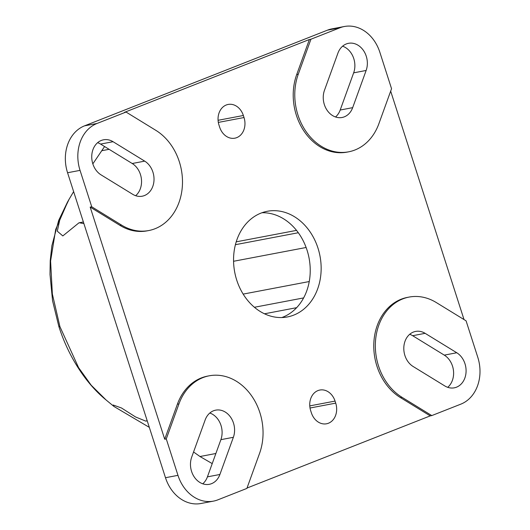<?xml version="1.0" encoding="UTF-8"?>
<svg xmlns="http://www.w3.org/2000/svg" width="530" height="530" viewBox="0 0 530 530"><rect width="100%" height="100%" fill="white"/><g stroke="black" fill="none" stroke-linecap="round" stroke-linejoin="round"><path stroke-width="0.79" d="M260.979 213.113A53.782 43.4 -100.8 0 1 267.312 211.278A53.782 43.4 -100.8 0 1 319.988 256.01A53.782 43.4 -100.8 0 1 287.392 316.947A53.782 43.4 -100.8 0 1 235.605 276.196A53.782 43.4 -100.8 0 1 260.979 213.113M281.847 317.543A53.782 43.4 79.2 0 0 309.063 258.084A53.782 43.4 79.2 0 0 261.933 212.749M466.082 320.835L477.775 357.26A37.643 30.376 -100.8 0 1 460.802 404.158L431.784 415.586L401.985 397.288A53.782 43.4 -100.8 0 1 375.492 341.154A53.782 43.4 -100.8 0 1 409.087 297.078A53.782 43.4 -100.8 0 1 436.276 302.537L466.082 320.835M456.767 352.755A18.822 15.191 -100.8 0 1 466.036 372.398A18.822 15.191 -100.8 0 1 454.276 387.827A18.822 15.191 -100.8 0 1 444.763 385.919L413.128 366.495A18.822 15.191 -100.8 0 1 403.853 346.845A18.822 15.191 -100.8 0 1 415.613 331.422A18.822 15.191 -100.8 0 1 425.133 333.33L456.767 352.755L444.286 355.126A18.822 15.191 -100.8 0 1 447.717 387.317M310.944 39.213L339.962 27.785A37.643 30.376 -100.8 0 1 344.394 26.5A37.643 30.376 -100.8 0 1 379.858 52.285L391.551 88.709L378.87 123.742A53.782 43.4 -100.8 0 1 348.608 151.825A53.782 43.4 -100.8 0 1 305.068 130.082A53.782 43.4 -100.8 0 1 298.264 74.246L310.944 39.213L309.387 39.505L124.477 112.34L126.041 112.042L155.84 130.34A53.782 43.4 -100.8 0 1 182.333 186.474A53.782 43.4 -100.8 0 1 148.738 230.55A53.782 43.4 -100.8 0 1 121.549 225.091L91.743 206.793L80.05 170.369A37.643 30.376 -100.8 0 1 97.023 123.47L126.041 112.042M324.459 90.332A18.822 15.191 79.2 0 0 326.844 109.876A18.822 15.191 79.2 0 0 342.082 117.488A18.822 15.191 79.2 0 0 352.675 107.656L366.137 70.47A18.822 15.191 79.2 0 0 363.752 50.926A18.822 15.191 79.2 0 0 348.515 43.314A18.822 15.191 79.2 0 0 337.921 53.146L324.459 90.332M148.738 230.55L147.174 230.848A53.782 43.4 -100.8 0 1 119.985 225.389L90.18 207.091L164.711 439.218L166.274 438.919L177.967 475.344A37.643 30.376 -100.8 0 0 213.431 501.128A37.643 30.376 -100.8 0 0 217.863 499.843L246.881 488.415L259.561 453.382A53.782 43.4 79.2 0 0 252.757 397.546A53.782 43.4 79.2 0 0 209.218 375.803A53.782 43.4 79.2 0 0 178.954 403.886L166.274 438.919M90.18 207.091L91.743 206.793M213.431 501.128L200.95 503.5A37.643 30.376 -100.8 0 1 165.486 477.716L67.568 172.74A37.643 30.376 -100.8 0 1 84.542 125.842L327.48 30.157A37.643 30.376 -100.8 0 1 331.912 28.872L344.394 26.5M431.784 415.586L430.227 415.884L400.422 397.586A53.782 43.4 -100.8 0 1 373.928 341.446A53.782 43.4 -100.8 0 1 407.53 297.376L409.087 297.078M247.013 488.044L430.227 415.884M233.366 437.296A18.822 15.191 79.2 0 0 230.981 417.753A18.822 15.191 79.2 0 0 215.743 410.141A18.822 15.191 79.2 0 0 205.15 419.972L191.688 457.158A18.822 15.191 79.2 0 0 194.073 476.702A18.822 15.191 79.2 0 0 209.31 484.314A18.822 15.191 79.2 0 0 219.904 474.483L233.366 437.296L220.884 439.668A18.822 15.191 79.2 0 0 209.82 413.022M335.715 403.131L335.059 401.091A16.132 13.018 79.2 0 0 319.862 390.04A16.132 13.018 79.2 0 0 310.686 410.69L311.342 412.731A16.132 13.018 79.2 0 0 326.54 423.781A16.132 13.018 79.2 0 0 335.715 403.131L310.023 408.014M68.118 200.976L55.696 229.41L50.595 261.045L52.351 293.984L59.923 326.646L78.566 367.601L91.206 385.231L106.066 399.958C97.315 392.79 89.358 384.078 82.183 373.822C72.14 359.486 64.362 343.698 58.85 326.473L52.556 300.735L49.999 274.388L50.224 260.707L51.88 245.708L58.684 220.387L67.681 201.698M83.892 223.581L79.056 222.746L62.818 235.929L57.293 231.179L60.228 217.817L69.152 199.167L73.63 191.628M92.836 163.869L104.582 146.538M212.219 463.598L199.982 456.516L193.563 451.984M149.314 427.359L114.016 406.51L113.148 405L121.496 407.987L135.567 416.964L145.757 421.118L147.161 420.648M409.697 334.298A18.822 15.191 -100.8 0 1 412.651 335.702L444.286 355.126M335.523 116.978A18.822 15.191 79.2 0 0 340.194 110.028L353.656 72.842A18.822 15.191 79.2 0 0 342.592 46.196M135.647 195.702A18.822 15.191 79.2 0 0 132.215 163.505L100.581 144.081A18.822 15.191 79.2 0 0 97.626 142.683M202.751 483.804A18.822 15.191 79.2 0 0 207.422 476.854L220.884 439.668M390.676 91.133L464.022 319.57M132.692 194.298A18.822 15.191 79.2 0 0 142.212 196.206A18.822 15.191 79.2 0 0 153.972 180.783A18.822 15.191 79.2 0 0 144.697 161.133L113.062 141.709A18.822 15.191 79.2 0 0 103.549 139.801A18.822 15.191 79.2 0 0 91.789 155.23A18.822 15.191 79.2 0 0 101.058 174.873L132.692 194.298M243.363 115.494L244.019 117.534A16.132 13.018 -100.8 0 1 234.843 138.184A16.132 13.018 -100.8 0 1 219.645 127.134L218.989 125.093A16.132 13.018 -100.8 0 1 228.165 104.443A16.132 13.018 -100.8 0 1 243.363 115.494L218.082 120.297M164.711 439.218L177.391 404.185A53.782 43.4 -100.8 0 1 207.654 376.101L209.218 375.803M348.608 151.825L347.051 152.123A53.782 43.4 -100.8 0 1 303.505 130.38A53.782 43.4 -100.8 0 1 296.707 74.544L309.387 39.505M296.528 230.378L236.214 241.839M298.324 232.736L235.413 244.694M306.121 247.49L233.564 261.277M309.248 281.543L243.157 294.104M303.624 297.913L254.393 307.274M296.648 307.678L264.463 313.793M67.568 172.74L80.05 170.369M165.486 477.716L177.967 475.344M335.059 401.091L309.772 405.894M84.542 125.842L97.023 123.47M327.48 30.157L339.962 27.785M425.133 333.33L412.651 335.702M219.904 474.483L207.422 476.854M144.697 161.133L132.215 163.505M113.062 141.709L100.581 144.081M352.675 107.656L340.194 110.028M366.137 70.47L353.656 72.842M58.916 326.447L59.923 326.646M215.876 453.494L199.982 456.516M109.107 149.321L101.8 150.706M244.019 117.534L218.333 122.417M178.954 403.886L177.391 404.185M121.549 225.091L119.985 225.389M298.264 74.246L296.707 74.544M401.985 397.288L400.422 397.586M68.072 201.055L69.152 199.167M106.093 399.984L114.016 406.51M145.942 421.078L147.221 420.833M79.725 222.666L83.376 221.977"/></g></svg>

